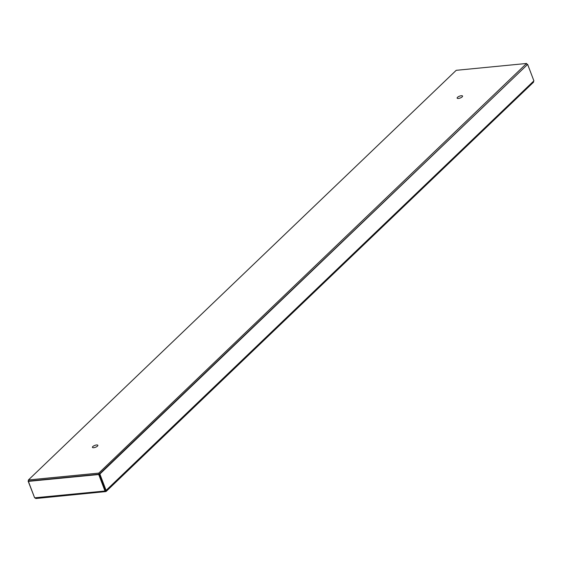 <?xml version="1.0" encoding="UTF-8"?>
<svg xmlns="http://www.w3.org/2000/svg" width="562" height="562" viewBox="0 0 562 562"><rect width="100%" height="100%" fill="white"/><g stroke="black" fill="none" stroke-linecap="round" stroke-linejoin="round"><path stroke-width="0.84" d="M457.517 97.324A2.908 0.991 159.2 0 1 460.426 95.884A2.908 0.991 159.2 0 1 462.568 96.067A2.908 0.991 159.2 0 1 460.201 98.02A2.908 0.991 159.2 0 1 457.138 98.125A2.908 0.991 159.2 0 1 457.517 97.324M92.8 446.565A2.908 0.991 159.2 0 1 95.709 445.125A2.908 0.991 159.2 0 1 97.851 445.308A2.908 0.991 159.2 0 1 95.491 447.261A2.908 0.991 159.2 0 1 92.421 447.366A2.908 0.991 159.2 0 1 92.8 446.565M526.987 64.56L526.573 63.471L456.211 70.32L28.416 479.962L98.786 473.113L100.415 477.735M28.824 481.03L28.416 479.962M526.573 63.471L98.786 473.113M527.507 64.419L526.819 64.117M105.368 490.984L106.127 491.448M28.767 480.875L28.1 481.023L34.64 497.841L28.381 481.374L28.718 481.044L99.067 474.195L98.722 474.525L104.975 490.977L105.712 491.588L106.12 490.493L99.874 474.04L527.648 64.405L533.9 80.858L532.987 82.438M533.9 80.858L105.48 490.97L99.305 474.089L527.648 64.405M99.305 474.089L99.874 474.04M28.627 480.517L28.1 481.023M99.067 474.195L105.48 490.97L34.626 497.82L36.193 498.353L35.75 498.529L105.712 491.588M28.381 481.374L98.722 474.525M533.577 82.143L106.134 491.448"/></g></svg>
